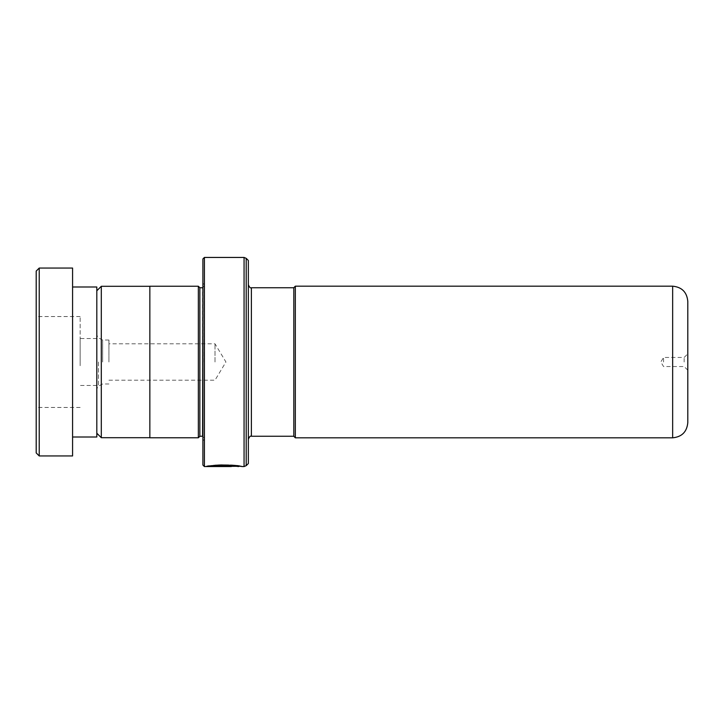<?xml version="1.0" encoding="UTF-8"?>
<svg xmlns="http://www.w3.org/2000/svg" width="724" height="724" viewBox="0 0 724 724"><rect width="100%" height="100%" fill="white"/><g stroke="black" fill="none" stroke-linecap="round" stroke-linejoin="round"><path stroke-width="0.54" stroke-dasharray="3.62 2.71" d="M96.817 362L96.817 433.224L96.817 362M101.297 286.297L101.297 437.703M102.636 362L102.636 340.027L102.636 362M108.935 362L108.935 340.027L108.935 362M215.01 362L215.01 343.819L215.01 362M149.85 286.233L149.85 437.767M293.808 287.7L293.808 436.301M295.329 437.821L295.329 286.179M687.8 422.662L687.8 301.338M684.162 362L684.162 357.457L684.162 362M663.555 362L663.555 357.457L663.555 362M248.35 463.532L248.35 260.468M199.86 287.745L199.86 436.255M198.34 286.233L198.34 437.767M204.105 362L204.105 284.414L204.105 362M202.892 258.957L202.892 465.043M204.403 466.555L204.403 257.445M230.413 465.767L215.372 465.948L231.789 465.315L240.133 466.256M237.734 466.464L236.938 466.365M235.689 466.22L234.015 466.048M232.531 465.921L230.983 465.804M210.883 466.419L225.924 466.419C228.232 466.356 228.232 466.274 225.924 466.175L225.924 465.813C232.838 466.202 232.838 466.446 225.924 466.546L206.358 466.546L210.295 465.948L212.838 466.193L210.883 466.419L225.924 466.12C228.232 466.057 228.232 465.975 225.924 465.876L225.924 466.175C228.232 466.274 228.232 466.356 225.924 466.419L225.924 466.12C228.232 466.057 228.232 465.975 225.924 465.876L225.924 465.813C232.838 466.202 232.838 466.446 225.924 466.546L206.358 466.546L210.295 465.948M202.892 362L202.892 440.798L202.892 362M293.808 362L293.808 287.745L293.808 362M149.85 362L149.85 286.297L149.85 362M210.295 465.65L212.838 465.894L210.883 466.12L231.282 466.12M225.924 465.514C232.838 465.903 232.838 466.147 225.924 466.238C232.838 466.147 232.838 465.903 225.924 465.514M238.431 466.256L212.829 465.342L231.798 465.016L242.006 466.256M212.829 465.641L212.829 465.342C226.033 463.251 248.45 467.152 240.649 466.03C234.757 463.93 207.109 465.107 206.358 466.238L208.24 466.238M210.883 466.238L231.282 466.238M36.2 271.075L36.2 452.925M39.232 455.948L39.232 268.052M36.2 365.72L36.2 316.542L36.2 365.72M80.147 365.72L80.147 316.542L80.147 365.72M80.147 363.919L80.147 338.515L80.147 363.919M96.817 360.081L96.817 385.485L96.817 360.081M96.817 437.006L96.817 286.994M72.572 368.127L72.572 286.994L72.572 368.127M72.572 455.948L72.572 268.052M98.446 362L98.446 386.154L98.446 362M251.382 287.745L251.382 436.255M672.65 286.179L672.65 437.821M204.105 286.233L202.584 287.745L202.584 436.255L204.105 437.767M244.06 257.445L244.06 466.555M246.205 465.668L246.205 258.332M108.935 383.973L102.636 383.973L98.446 386.154L96.817 388.842M108.935 340.027L102.636 340.027L98.446 337.846L96.817 335.158M108.935 380.181L215.01 380.181L225.933 362L215.01 343.819L108.935 343.819M687.8 370.181L684.162 366.543L663.555 366.543L660.822 362L663.555 357.457L684.162 357.457L687.8 353.819M204.105 284.414L202.892 283.202M204.105 439.586L202.892 440.798M80.147 316.542L36.2 316.542M96.817 338.515L80.147 338.515M96.817 385.485L80.147 385.485M80.147 407.458L36.2 407.458"/><path stroke-width="1.09" d="M96.817 433.224L101.297 437.703L101.297 286.297L149.85 286.297M293.808 436.301L293.808 287.7L295.329 286.179L295.329 437.821L293.808 436.301M687.8 362L687.8 422.662C686.904 431.866 681.854 436.916 672.65 437.821L672.65 286.179C681.854 287.084 686.904 292.134 687.8 301.338L687.8 362M202.892 287.718L202.584 436.255L199.86 436.255L199.86 287.745L198.34 286.233L149.85 286.233L149.85 437.767L198.34 437.767L198.34 286.233M248.35 362L248.35 463.532L246.205 465.668L246.205 258.332L248.35 260.468L248.35 362M202.892 465.043L202.892 258.957L204.403 257.445L204.403 466.555L202.892 465.043M212.829 465.641C226.033 463.55 248.45 467.46 240.649 466.337C234.757 464.229 207.109 465.405 206.358 466.546L231.282 466.546L210.883 466.419C215.137 465.261 235.228 465.55 237.943 466.491C242.088 466.908 225.327 464.718 215.372 465.948M238.232 466.528L237.734 466.464M236.938 466.365L235.689 466.22M234.015 466.048L232.531 465.921M230.983 465.804L230.413 465.767M208.24 466.238L210.883 466.238M215.372 465.65C225.327 464.419 242.088 466.6 237.943 466.193C235.228 465.251 215.137 464.962 210.883 466.12L210.883 466.419M36.2 452.925L36.2 271.075L39.232 268.052L39.232 455.948L36.2 452.925M72.572 286.994L96.817 286.994L96.817 437.006L72.572 437.006M39.232 268.052L72.572 268.052L72.572 455.948L39.232 455.948M293.808 436.255L251.382 436.255L251.382 287.745C250.404 288.297 249.391 287.283 248.35 284.713M246.205 465.668L244.06 466.555L244.06 257.445L204.403 257.445M149.85 437.703L101.297 437.703M672.65 437.821L295.329 437.821M199.86 436.255L198.34 437.767M244.06 466.555L242.006 466.555M240.133 466.256L204.403 466.555M244.06 257.445L246.205 258.332M202.584 287.745L199.86 287.745M251.382 436.255C250.404 435.703 249.391 436.717 248.35 439.287M672.65 286.179L295.329 286.179M293.808 287.745L251.382 287.745M96.817 290.776L101.297 286.297"/></g></svg>
